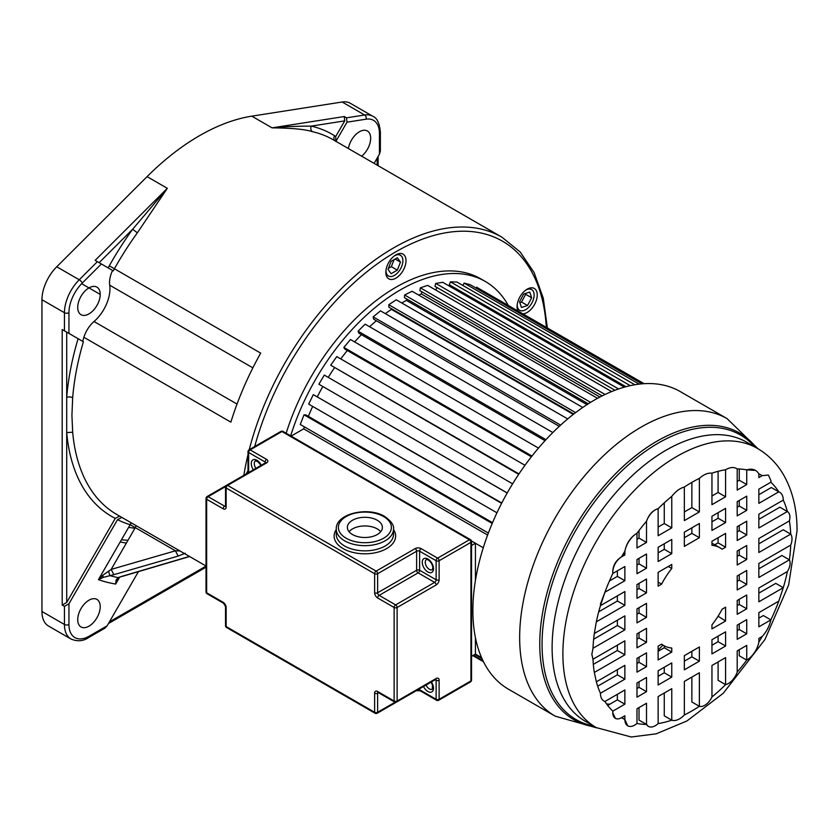 <?xml version="1.0" encoding="UTF-8"?>
<svg xmlns="http://www.w3.org/2000/svg" width="839" height="839" viewBox="0 0 839 839"><rect width="100%" height="100%" fill="white"/><g stroke="black" fill="none" stroke-linecap="round" stroke-linejoin="round"><path stroke-width="1.26" d="M136.075 525.623A4.247 2.454 -60 0 1 135.289 527.637L111.168 569.408L102.778 575.292L98.436 579.644L103.281 577.358L113.852 574.673L111.168 569.408L135.289 527.637L130.171 524.679L98.436 579.644A283.603 163.741 120 0 0 115.688 584.049L117.701 579.015L119.169 577.463L118.152 577.61L116.065 580.074L115.688 584.049L119.589 577.284M179.913 550.929L175.424 550.804L178.162 556.079L185.251 553.247M95.415 260.53L112.573 270.441A21.216 12.249 120 0 0 109.72 285.197A29.701 17.147 -60 0 1 109.961 288.773A29.701 17.147 -60 0 1 94.02 321.515A21.216 12.249 120 0 0 83.879 337.278A216.357 124.917 120 0 0 82.652 341.337M206.027 566.01L116.768 514.475A216.357 124.917 120 0 1 72.678 432.253L71.923 415.441L72.668 397.749A216.357 124.917 120 0 1 83.397 341.767L83.323 341.725M334.992 140.805A4.247 3.461 122.1 0 1 334.593 135.74A220.605 127.36 120 0 0 311.248 126.123C302.439 126.123 285.533 126.437 272.056 127.853L344.252 116.537L346.507 117.838L364.64 114.995A31.819 18.374 -60 0 1 372.841 116.296L350.345 103.302A31.819 18.374 120 0 0 342.144 102.001L251.815 116.16A216.357 124.917 120 0 0 147.077 176.63L56.748 266.781A31.819 18.374 120 0 0 41.95 299.733L41.95 611.484A31.819 18.374 120 0 0 48.536 626.051L71.042 639.045A31.819 18.374 -60 0 1 64.446 624.478L64.446 606.377L68.945 603.776L117.502 519.666L121.875 517.422M126.385 543.053A196.211 113.286 -60 0 1 120.208 541.942M290.651 435.85A169.698 97.974 -60 0 1 485.278 281.453L480.778 278.863A169.698 97.974 120 0 0 286.151 433.249M406.013 260.656A14.263 8.233 120 0 0 403.066 254.133A14.263 8.233 120 0 0 392.075 257.951A14.263 8.233 120 0 0 385.846 272.308A14.263 8.233 120 0 0 388.803 278.831A14.263 8.233 120 0 0 399.794 275.014A14.263 8.233 120 0 0 406.013 260.656M265.785 440.139A14.263 8.233 120 0 0 263.603 441.408M523.075 313.817A14.263 8.233 120 0 0 530.279 310.084A14.263 8.233 120 0 0 534.296 288.459A14.263 8.233 120 0 0 524.05 291.532A14.263 8.233 120 0 0 517.946 310.86M251.815 116.16L272.056 127.853C291.731 128.031 305.228 129.311 312.528 131.692A4.247 3.408 -77.1 0 1 311.248 126.123L344.745 120.879L335.694 136.558L335.873 141.445M95.132 260.373L167.328 188.314L137.355 232.823L132.646 229.246A220.605 127.36 120 0 0 109.29 265.816L260.698 353.125A216.357 124.917 120 0 0 230.861 422.143L83.879 337.278M72.678 432.253L66.701 432.578A220.605 127.36 120 0 0 115.258 518.366L66.701 602.475L62.201 605.076L62.201 329.528L82.579 341.295L64.446 330.828L64.446 312.716L41.95 299.733M100.219 294.405A15.91 9.187 120 0 0 88.965 287.913A15.91 9.187 120 0 0 77.723 307.389A15.91 9.187 120 0 0 81.016 314.677A15.91 9.187 120 0 0 93.276 310.409A15.91 9.187 120 0 0 100.219 294.405L81.656 283.687M82.579 341.295L83.397 341.767M62.201 329.528L64.446 330.828M66.701 602.475L66.701 397.413A4.247 2.202 -175.4 0 1 72.668 397.749M115.258 518.366L119.62 516.121M62.201 605.076L64.446 606.377M138.393 571.674L107.13 625.81L104.885 628.18L88.535 637.619A3.178 1.835 60 0 0 89.196 636.161A28.631 16.528 -60 0 1 68.945 624.478L68.945 603.776M100.219 606.691A15.91 9.187 120 0 0 96.925 599.413A15.91 9.187 120 0 0 84.666 603.671A15.91 9.187 120 0 0 77.723 619.685A15.91 9.187 120 0 0 81.016 626.964A15.91 9.187 120 0 0 93.276 622.706A15.91 9.187 120 0 0 100.219 606.691M119.169 577.463L121.382 576.487L118.152 577.61A275.475 159.043 120 0 1 109.888 575.596L108.504 571.086M189.446 556.435L121.382 576.487M113.852 574.673L178.162 556.079M102.778 575.292L103.281 577.358M147.077 176.63L167.328 188.314L132.646 229.246L99.138 262.68L101.383 263.981L82.264 283.058A28.631 16.528 -60 0 0 68.945 312.716L68.945 333.429M137.355 232.823A216.357 124.917 120 0 0 114.461 268.69A21.216 12.249 120 0 0 113.328 270.871L112.51 270.399M344.252 116.537L344.745 120.879M335.925 141.351L347 122.179L346.507 117.838M347 122.179L366.119 119.18A28.631 16.528 -60 0 1 379.438 133.464A3.178 1.835 180 0 0 380.371 132.163L380.371 151.03L379.438 154.166L374.11 163.395M361.651 156.201A15.91 9.187 120 0 0 370.67 138.257A15.91 9.187 120 0 0 367.367 130.978A15.91 9.187 120 0 0 356.166 134.198A15.91 9.187 120 0 0 348.395 148.545M485.278 281.453A169.698 97.974 -60 0 1 508.161 305.218M394.33 255.905A11.966 6.911 -60 0 1 400.413 255.255A11.966 6.911 -60 0 1 402.888 260.73A11.966 6.911 -60 0 1 397.665 272.769A11.966 6.911 -60 0 1 388.447 275.979A11.966 6.911 -60 0 1 385.971 270.494A11.966 6.911 -60 0 1 385.971 270.389M387.996 269.329L391.131 273.713L397.34 270.127L400.476 262.125L397.34 257.741L391.131 261.328L387.996 269.329M394.099 259.618L391.341 266.666L397.34 270.127M391.341 266.666L388.373 268.375M395.106 259.031L400.476 262.125M525.571 290.231A11.966 6.911 -60 0 1 531.653 289.581A11.966 6.911 -60 0 1 528.276 307.724A11.966 6.911 -60 0 1 519.687 310.304A11.966 6.911 -60 0 1 517.212 304.714M523.683 294.028L519.551 301.767L521.47 307.483L527.532 305.501L531.664 297.761L529.745 292.056L523.683 294.028M525.392 293.472L525.665 294.3L521.533 302.04L519.823 302.596M525.665 294.3L531.664 297.761M521.533 302.04L527.532 305.501M121.477 539.739A196.211 113.286 120 0 0 128 540.264M471.549 656.329L475.419 654.084L481.576 657.64M474.801 654.441L481.995 658.594M473.364 655.28L483.054 660.87M472.808 655.595L483.505 661.772M643.733 383.696L476.573 287.19L644.069 383.675M476.573 287.19L476.059 288.081M639.098 384.126L464.103 283.089L470.165 284.683L641.919 383.832M464.103 283.089L462.981 285.512M630.215 385.646L450.396 281.831L457.024 282.072L634.85 384.744M450.396 281.831L449.337 284.757L625.904 386.695M450.994 285.711L450.595 286.833M618.521 388.95L435.724 283.414L442.772 282.313L624.331 387.136M435.724 283.414L434.948 286.33L614.945 390.25M436.7 287.337L435.955 290.147L611.61 391.561M605.066 394.466L420.36 287.829L427.691 285.396L611.589 391.572M420.36 287.829L419.888 290.661L602.15 395.893M421.786 291.762L421.409 293.975L599.916 397.036M421.409 293.975A152.729 88.179 120 0 0 418.577 295.013M590.583 402.353L404.608 294.982L412.085 291.259L597.525 398.326M404.608 294.982L404.45 297.677L588.254 403.8M406.558 298.894L406.464 300.425L586.964 404.639M406.464 300.425A152.729 88.179 120 0 0 401.745 302.973M575.617 412.599L388.772 304.725L396.249 299.796L582.727 407.46M388.772 304.725L388.929 307.242L573.813 413.984M391.352 308.647L391.404 309.371L573.299 414.382M391.404 309.371A152.729 88.179 120 0 0 385.353 313.639M560.62 425.1L373.166 316.88L380.497 310.839L567.699 418.913M373.166 316.88L373.638 319.166L559.277 426.338M376.375 320.739A152.729 88.179 120 0 0 369.569 326.728M545.958 439.667L358.096 331.195L365.133 324.169L552.828 432.536M358.096 331.195L358.861 333.209L545.014 440.685M361.399 334.677A152.729 88.179 120 0 0 354.624 341.934M531.968 456.038L343.843 347.419L350.461 339.522L538.481 448.078M343.843 347.419L344.902 349.108L531.391 456.783M347.315 350.503A152.729 88.179 120 0 0 340.76 358.924M518.974 473.909L330.692 365.206L336.754 356.617L524.983 465.288M330.692 365.206L518.691 474.329M334.373 367.912A152.729 88.179 120 0 0 328.227 377.372M507.217 492.954L318.893 384.231L324.294 375.096L512.608 483.82M318.893 384.231L507.186 493.007M322.795 386.548A152.729 88.179 120 0 0 317.436 396.553M501.607 503.337L313.304 394.624L501.785 502.991M313.304 394.624L308.689 404.115L496.95 512.807M312.674 406.412A152.729 88.179 120 0 0 308.374 416.364M492.199 523.452L304.022 414.802L305.983 414.98L492.524 522.676M304.022 414.802L300.268 424.471L488.361 533.059M304.389 426.852A152.729 88.179 120 0 0 303.687 428.844L487.616 535.041M291.112 436.112L303.687 428.844M475.419 580.462L475.419 543.242L471.476 540.966L483.264 547.773M662.936 645.097A152.729 88.179 -60 0 1 658.133 650.099M758.855 543.84L783.227 529.776L790.726 534.107A139.977 80.817 120 0 0 789.394 520.893L758.855 538.523L758.855 552.502L790.726 534.107A13.487 7.792 -60 0 1 791.995 538.858A13.487 7.792 -60 0 1 790.726 545.088L758.855 563.483L758.855 577.463L789.394 559.833A10.834 6.251 -60 0 1 790.107 563.168A10.834 6.251 -60 0 1 787.37 571.537L758.855 587.992L758.855 601.794L783.28 587.699L775.781 583.367L758.855 593.131M624.866 629.858L624.866 615.878L594.327 633.508A139.977 80.817 120 0 0 592.995 648.264L624.866 629.858L617.368 625.537L617.368 620.21M624.866 605.349L624.866 591.547L600.441 605.653A139.977 80.817 120 0 0 596.351 621.814L624.866 605.349L617.368 601.018L617.368 595.879M624.866 580.724L624.866 566.524L612.848 573.457A139.977 80.817 120 0 0 604.919 592.24L624.866 580.724L617.368 576.393L617.368 570.845M624.866 554.946L624.866 551.223A139.977 80.817 120 0 0 621.521 556.876L624.866 554.946L623.199 553.981M646.512 542.445L646.512 521.26A139.977 80.817 120 0 0 636.979 533.237L636.979 547.951L646.512 542.445L639.014 538.114L639.014 530.542M671.766 527.867L671.766 496.363A139.977 80.817 120 0 0 658.133 508.696L658.133 535.733L671.766 527.867L664.268 523.536L664.268 502.844M699.369 511.926L699.369 478.377A139.977 80.817 120 0 0 684.351 487.04L684.351 520.6L699.369 511.926L691.86 507.605L691.86 482.383M725.588 496.793L725.588 469.746A139.977 80.817 120 0 0 711.954 473.165L711.954 504.659L725.588 496.793L718.09 492.462L718.09 471.329M746.741 484.575L746.741 469.871A139.977 80.817 120 0 0 737.198 468.907L737.198 490.081L746.741 484.575L739.243 480.254L739.243 468.97M762.2 475.65L768.388 475.042L762.2 475.65A139.977 80.817 120 0 0 761.843 475.451A139.977 80.817 120 0 0 758.855 473.867L758.855 477.58L762.2 475.65L761.497 475.252M783.28 500.086L758.855 514.192L758.855 527.993L787.37 511.528A139.977 80.817 120 0 0 783.28 500.086C783.154 495.723 781.665 492.975 778.802 491.843A139.977 80.817 120 0 0 770.873 482.226L758.855 489.158L758.855 503.358L778.802 491.843L771.303 487.522L758.855 494.706M787.559 511.654L779.871 507.196L758.855 519.331M787.37 511.528A12.396 7.152 -60 0 1 789.908 517.191A12.396 7.152 -60 0 1 789.394 520.893M725.588 547.196L725.588 533.394L711.954 541.27L711.954 545.298A56.391 32.564 -60 0 1 720.061 547.836A56.391 32.564 -60 0 1 722.106 549.199L725.588 547.196L718.09 542.864L718.09 537.726M714.776 544.784L718.09 542.864M720.061 547.836L712.563 543.504A56.391 32.564 120 0 0 711.954 543.169M725.588 621.007L725.588 607.205L722.106 609.208A56.391 32.564 -60 0 1 711.954 624.845L711.954 628.872L725.588 621.007L718.09 616.214M668.274 566.482L671.766 568.496L671.766 564.469L658.133 572.345L658.133 586.146L661.604 584.133L658.133 582.13M658.594 572.072A56.391 32.564 120 0 0 658.133 572.806M661.604 584.133A56.391 32.564 -60 0 1 671.766 568.496M671.766 652.081L671.766 648.044A56.391 32.564 -60 0 1 663.659 645.516A56.391 32.564 -60 0 1 661.604 644.142L658.133 646.145L658.133 659.947L671.766 652.081L664.268 647.75L664.268 645.852M658.133 651.295L664.268 647.75M646.512 568.223L646.512 554.013L636.979 559.519L636.979 573.729L646.512 568.223L639.014 563.892L639.014 558.344M636.979 565.067L639.014 563.892M671.766 553.646L671.766 539.435L658.133 547.311L658.133 561.511L671.766 553.646L664.268 549.314L664.268 543.766M658.133 552.859L664.268 549.314M699.369 537.705L699.369 523.505L684.351 532.167L684.351 546.378L699.369 537.705L691.86 533.373L691.86 527.836M684.351 537.715L691.86 533.373M725.588 522.571L725.588 508.361L711.954 516.237L711.954 530.437L725.588 522.571L718.09 518.24L718.09 512.692M711.954 521.785L718.09 518.24M746.741 510.353L746.741 496.153L737.198 501.659L737.198 515.859L746.741 510.353L739.243 506.032L739.243 500.484M737.198 507.207L739.243 506.032M646.512 592.848L646.512 579.046L636.979 584.552L636.979 598.354L646.512 592.848L639.014 588.517L639.014 583.378M636.979 589.691L639.014 588.517M746.741 534.988L746.741 521.187L737.198 526.693L737.198 540.494L746.741 534.988L739.243 530.657L739.243 525.518M737.198 531.832L739.243 530.657M646.512 617.357L646.512 603.377L636.979 608.883L636.979 622.863L646.512 617.357L639.014 613.026L639.014 607.709M636.979 614.211L639.014 613.026M746.741 559.498L746.741 545.518L737.198 551.024L737.198 565.004L746.741 559.498L739.243 555.166L739.243 549.849M737.198 556.341L739.243 555.166M646.512 666.659L646.512 652.857L636.979 658.363L636.979 672.154L646.512 666.659L639.014 662.328L639.014 657.189M636.979 663.502L639.014 662.328M646.512 642.317L646.512 628.338L636.979 633.844L636.979 647.823L646.512 642.317L639.014 637.997L639.014 632.669M636.979 639.171L639.014 637.997M746.741 584.458L746.741 570.478L737.198 575.984L737.198 589.964L746.741 584.458L739.243 580.127L739.243 574.809M737.198 581.301L739.243 580.127M746.741 608.789L746.741 594.987L737.198 600.493L737.198 614.295L746.741 608.789L739.243 604.458L739.243 599.319M737.198 605.632L739.243 604.458M646.512 691.682L646.512 677.482L636.979 682.988L636.979 697.188L646.512 691.682L639.014 687.351L639.014 681.813M636.979 688.525L639.014 687.351M671.766 677.104L671.766 662.904L658.133 670.781L658.133 684.981L671.766 677.104L664.268 672.773L664.268 667.236M658.133 676.318L664.268 672.773M699.369 661.174L699.369 646.974L684.351 655.637L684.351 669.837L699.369 661.174L691.86 656.843L691.86 651.295M684.351 661.174L691.86 656.843M725.588 646.03L725.588 631.83L711.954 639.706L711.954 653.906L725.588 646.03L718.09 641.699L718.09 636.161M711.954 645.243L718.09 641.699M746.741 633.823L746.741 619.622L737.198 625.128L737.198 639.328L746.741 633.823L739.243 629.491L739.243 623.954M737.198 630.666L739.243 629.491M790.726 545.088A139.977 80.817 120 0 1 789.394 559.833L781.896 555.502L758.855 568.8M624.866 654.819L624.866 640.839L592.995 659.244A139.977 80.817 120 0 0 594.327 672.448L624.866 654.819L617.368 650.498L617.368 645.17M593.32 664.373L617.368 650.498M624.866 679.16L624.866 665.358L596.351 681.813A139.977 80.817 120 0 0 600.441 693.255L624.866 679.16L617.368 674.829L617.368 669.69M597.672 686.187L617.368 674.829M624.866 704.183L624.866 689.983L604.919 701.498A139.977 80.817 120 0 0 612.848 711.126L624.866 704.183L617.368 699.852L617.368 694.314M607.709 705.431L617.368 699.852M621.636 717.618L624.866 719.484L624.866 715.761L621.521 717.691A12.396 7.152 -60 0 1 615.323 718.299A12.396 7.152 -60 0 1 612.753 712.626L612.848 711.126M639.014 707.592L639.014 720.114L646.512 724.445L646.512 703.26L636.979 708.766L636.979 723.47A13.854 8.002 -60 0 1 627.729 725.819A13.854 8.002 -60 0 1 624.866 719.484L627.729 725.819M664.268 693.014L664.268 715.856L671.766 720.187L671.766 688.683L658.133 696.559L658.133 723.596A13.854 8.002 -60 0 1 648.39 726.385A13.854 8.002 -60 0 1 646.512 724.445L648.39 726.385M691.86 677.073L691.86 701.97L699.369 706.302L699.369 672.752L684.351 681.415L684.351 714.964A17.64 10.183 -60 0 1 671.766 720.187A139.977 80.817 120 0 1 658.133 723.596M718.09 661.94L718.09 680.314L725.588 684.645L725.588 657.608L711.954 665.484L711.954 696.978A12.616 7.289 -60 0 1 699.369 706.302A139.977 80.817 120 0 1 684.351 714.964M739.243 649.722L739.243 655.773L746.741 660.104L746.741 645.401L737.198 650.907L737.198 672.081A13.854 8.002 -60 0 1 725.588 684.645A139.977 80.817 120 0 1 711.954 696.978M758.855 642.118A139.977 80.817 120 0 0 762.2 636.476L758.855 638.406L758.855 642.118A17.64 10.183 -60 0 1 746.741 660.104A139.977 80.817 120 0 1 737.198 672.081M615.323 718.299L612.743 712.626M624.866 551.223A17.64 10.183 -60 0 1 636.979 533.237C630.55 537.17 626.502 543.158 624.866 551.223M646.512 521.26A13.854 8.002 -60 0 1 658.133 508.696C652.847 510.238 648.977 514.422 646.512 521.26M755.478 470.396L746.741 469.871A25.474 14.703 -60 0 1 755.478 470.396A25.474 14.703 -60 0 1 758.855 473.867M768.388 475.042L770.957 480.705L770.873 482.226M600.357 604.258L604.919 592.24L600.441 605.653M737.198 481.429L739.243 480.254M711.954 496.006L718.09 492.462M684.351 511.937L691.86 507.605M658.133 527.081L664.268 523.536M636.979 539.288L639.014 538.114M609.439 580.966L617.368 576.393M598.721 611.788L617.368 601.018M593.645 639.224L617.368 625.537M612.743 572.051C613.267 565.601 616.193 560.546 621.521 556.876C615.878 560.379 612.952 565.444 612.743 572.051L612.848 573.457M671.766 496.363C675.668 491.36 679.863 488.256 684.351 487.04M699.369 478.377C703.764 474.454 707.959 472.724 711.954 473.165M725.588 469.746C730.129 467.113 733.999 466.83 737.198 468.907M592.995 659.244L591.841 654.389L592.995 648.264M594.327 633.508L596.351 621.814M778.802 601.112L758.855 612.627L758.855 626.827L770.873 619.885A139.977 80.817 120 0 0 778.802 601.112L783.28 587.699A139.977 80.817 120 0 0 787.37 571.537M636.979 723.47A139.977 80.817 120 0 0 646.512 724.445M621.521 717.691A139.977 80.817 120 0 0 621.867 717.89A139.977 80.817 120 0 0 624.866 719.484M604.919 701.498C601.972 700.324 600.483 697.576 600.441 693.255M596.351 681.813L594.327 672.448M758.855 618.165L763.375 615.553L770.873 619.885A21.866 12.627 -60 0 1 762.2 636.476M609.848 704.194A139.977 80.817 -60 0 1 606.597 703.952M727.046 418.598L680.272 391.593A171.817 99.201 120 0 0 547.877 437.622A171.817 99.201 120 0 0 472.871 610.53A171.817 99.201 120 0 0 508.455 689.186L555.24 716.191A171.817 99.201 -60 0 1 519.656 637.535A171.817 99.201 -60 0 1 594.652 464.628A171.817 99.201 -60 0 1 727.046 418.598L757.911 448.687M349.066 531.727A17.504 10.099 180 0 1 377.256 528.906A17.504 10.099 180 0 1 380.696 531.727M377.256 520.253A17.504 10.099 0 0 0 358.19 518.062A17.504 10.099 0 0 0 347.377 527.395A17.504 10.099 0 0 0 352.506 534.537A17.504 10.099 0 0 0 371.583 536.729A17.504 10.099 0 0 0 382.385 527.395A17.504 10.099 0 0 0 377.256 520.253M475.419 543.242L471.549 545.476M475.419 654.084L475.419 637.65M111.168 569.408L175.424 550.804L135.289 527.637M237.028 404.073L94.02 321.515M254.689 446.547A213.179 123.081 -60 0 1 417.665 241.024A213.179 123.081 -60 0 1 546.325 327.241M243.845 475.325A216.357 124.917 -60 0 1 248.019 454.602M249.235 449.694A216.357 124.917 -60 0 1 501.858 237.143L520.17 251.973L534.118 272.56L543.263 298.139L547.364 327.85M501.858 237.143L333.125 139.725A216.357 124.917 120 0 0 312.528 131.692M109.72 285.197L252.864 367.849M78.1 338.715A220.605 127.36 120 0 0 66.701 397.413L66.701 332.129M117.502 519.666A220.605 127.36 120 0 0 130.171 524.679A4.247 3.429 106.4 0 1 131.503 522.98M89.196 636.161L107.13 625.81M117.701 579.015L116.065 580.074M109.385 621.909L206.027 566.115M41.95 611.484L64.446 624.478A3.178 1.835 0 0 0 68.945 624.478M68.945 312.716A3.178 1.835 180 0 1 64.446 312.716A31.819 18.374 -60 0 1 79.244 279.765L97.376 261.663M56.748 266.781L79.244 279.765A3.178 1.101 45.1 0 1 82.264 283.058M109.29 265.816A25.453 14.693 120 0 0 108.189 267.903M366.119 119.18A3.178 2.36 -98.9 0 0 364.64 114.995L342.144 102.001M335.694 136.558A25.453 14.693 120 0 0 334.593 135.74M379.438 154.166L379.438 133.464M377.183 165.168L377.183 158.068M596.267 727.602A161.193 93.066 -60 0 1 562.885 653.812A161.193 93.066 -60 0 1 633.246 491.602A161.193 93.066 -60 0 1 757.449 448.425L746.689 442.205A161.193 93.066 120 0 0 622.475 485.382A161.193 93.066 120 0 0 552.114 647.603A161.193 93.066 120 0 0 585.496 721.393L596.267 727.602L631.285 736.999L656.171 733.831L686.931 720.974L723.281 693.245L764.927 639.538L788.639 584.993L797.05 530.867C797.144 509.451 792.603 490.7 783.427 474.601C776.904 463.485 768.251 454.759 757.449 448.425M593.613 726.081A164.318 94.87 -60 0 1 542.067 644.352A164.318 94.87 -60 0 1 624.478 468.403A164.318 94.87 -60 0 1 754.806 446.893M756.306 447.753A165.556 95.583 120 0 0 624.74 464.963A165.556 95.583 120 0 0 539.76 644.037A165.556 95.583 120 0 0 595.124 726.941M393.522 529.126A28.631 16.528 180 0 1 375.841 544.396A28.631 16.528 180 0 1 344.63 540.819A28.631 16.528 180 0 1 336.25 529.126L336.25 534.317A28.631 16.528 0 0 0 344.63 546.011A28.631 16.528 0 0 0 375.841 549.597A28.631 16.528 0 0 0 393.522 534.317L393.522 529.126C394.246 525.455 391.31 521.239 384.692 516.467C368.342 506.221 335.495 513.531 336.25 529.126M346.129 538.219A26.512 15.312 0 0 0 383.633 538.219A26.512 15.312 0 0 0 383.633 516.572A26.512 15.312 0 0 0 346.129 516.572A26.512 15.312 0 0 0 346.129 538.219M393.522 529.577A30.76 17.755 180 0 1 381.724 550.908A30.76 17.755 180 0 1 343.13 548.612A30.76 17.755 180 0 1 336.25 529.577M426.055 685.044A5.831 3.366 -120 0 0 432.295 689.186L432.505 685.117L431.047 682.159M431.393 681.96A7.95 4.594 60 0 1 433.501 688.253A7.95 4.594 60 0 1 429.736 692.206A7.95 4.594 60 0 1 423.485 686.522M425.258 562.245A5.831 3.366 -120 0 0 427.796 568.118A5.831 3.366 -120 0 0 432.295 569.681L432.882 567.877C431.991 560.2 425.142 558.428 426.464 559.582A5.831 3.366 -120 0 0 425.258 562.245M433.501 568.748A7.95 4.594 60 0 1 427.88 571.988A7.95 4.594 60 0 1 422.258 562.245A7.95 4.594 60 0 1 427.88 559.005A7.95 4.594 60 0 1 433.501 568.748M260.939 465.456L258.171 461.838L255.476 460.863A5.831 3.366 -120 0 0 254.269 463.527A5.831 3.366 -120 0 0 255.947 468.34M253.378 469.819A7.95 4.594 60 0 1 251.27 463.527A7.95 4.594 60 0 1 255.025 459.573A7.95 4.594 60 0 1 261.286 465.257M470.92 680.932L470.92 542.372L439.122 560.735L439.122 579.78A4.247 2.454 120 0 1 436.123 584.982L397.13 607.499L397.13 701.016L436.123 678.51A4.247 2.454 120 0 1 439.122 680.24L439.122 699.286L470.92 680.932A2.118 1.227 60 0 1 470.49 681.897A2.118 2.118 0 0 0 471.549 680.062A2.118 1.227 0 0 1 470.92 680.932M378.515 692.72L377.634 693.224L377.634 712.28A2.118 1.227 180 0 1 374.634 712.28A2.118 1.227 -60 0 0 375.075 713.244L226.582 627.52A2.118 1.227 -60 0 1 226.142 626.544A2.118 1.227 0 0 1 225.523 625.684L225.523 606.628A2.118 1.227 0 0 0 226.142 607.499L226.142 626.544L374.634 712.28L374.634 693.224A4.247 2.454 -120 0 1 377.634 691.493L394.131 701.016L394.131 607.499L377.634 597.966A2.118 1.227 -60 0 1 379.134 595.375L395.63 604.898L434.623 582.381L418.126 572.859L379.134 595.375A2.118 1.227 60 0 1 377.634 592.774L416.626 570.258L416.626 551.213L377.634 573.719L377.634 592.774A2.118 1.227 0 0 1 374.634 592.774A4.247 2.454 -120 0 0 377.634 597.966M374.634 592.774L374.634 573.719L226.142 487.994L226.142 507.05A2.118 1.227 180 0 1 225.523 506.179L225.701 506.284M225.597 486.578L208.145 496.657L224.642 506.179A2.118 1.227 120 0 0 223.143 508.78A4.247 2.454 -120 0 0 226.142 507.05M223.143 508.78L206.646 499.247L206.646 592.774L223.143 602.297A4.247 2.454 -120 0 1 226.142 607.499M226.582 485.288A2.118 2.118 0 0 0 225.523 487.123A2.118 1.227 180 0 0 226.142 487.994A2.118 1.227 -60 0 1 227.642 485.393A2.118 1.227 -120 0 0 226.582 485.288L265.575 462.771A2.118 1.227 60 0 1 266.634 462.876L227.642 485.393L376.134 571.128L415.127 548.612A2.118 1.227 -120 0 1 416.626 551.213A2.118 1.227 180 0 1 419.626 551.213L419.626 570.258L436.123 579.78L436.123 560.735L419.626 551.213A2.118 1.227 -60 0 1 421.126 548.612L437.622 558.134L469.421 539.781L281.935 431.529L250.137 449.893L266.634 459.415A2.118 1.227 120 0 0 265.134 462.016L248.638 452.494L248.638 471.539L249.519 472.053M266.634 462.876A4.247 2.454 0 0 0 266.634 459.415M421.126 548.612A4.247 2.454 0 0 0 415.127 548.612M225.513 506.357A2.118 1.227 -120 0 1 224.642 506.179L225.523 505.676M265.134 463.034L265.134 462.016A2.118 1.227 0 0 1 265.732 462.677M375.075 713.244A2.118 2.118 0 0 0 377.193 713.244A2.118 1.227 -120 0 0 377.634 712.28L395.085 702.201M419.626 688.746L419.626 689.763L436.123 699.286L436.123 680.24L435.252 679.726M435.85 679.391A2.118 1.227 -60 0 1 436.123 680.24A2.118 1.227 0 0 0 439.122 680.24M436.563 700.261A2.118 2.118 0 0 0 438.692 700.261A2.118 1.227 60 0 0 439.122 699.286A2.118 1.227 180 0 1 436.123 699.286A2.118 1.227 120 0 0 436.563 700.261L420.066 690.738A2.118 1.227 -60 0 1 419.626 689.763A2.118 1.227 0 0 0 418.462 689.417M374.634 693.224A2.118 1.227 180 0 0 377.634 693.224A2.118 1.227 60 0 1 377.907 692.385M435.693 679.265L435.693 679.475A2.118 1.227 -120 0 0 436.123 678.51M377.634 691.493A2.118 1.227 120 0 0 378.074 692.469L394.571 701.991A2.118 2.118 0 0 0 396.69 701.991A2.118 1.227 -120 0 0 397.13 701.016A2.118 1.227 0 0 1 394.131 701.016A2.118 1.227 120 0 0 394.571 701.991M420.066 690.738L416.186 690.738A2.118 1.227 -120 0 0 416.207 690.728M436.123 584.982A2.118 1.227 -120 0 0 434.623 582.381A2.118 1.227 120 0 0 436.123 579.78A2.118 1.227 0 0 0 439.122 579.78M471.549 541.512A2.118 2.118 0 0 0 470.49 539.676A2.118 1.227 -60 0 0 469.421 539.781A2.118 1.227 60 0 1 470.92 542.372A2.118 1.227 0 0 0 471.549 541.512L471.549 680.062M439.122 560.735A2.118 1.227 -120 0 0 437.622 558.134A2.118 1.227 -60 0 0 436.123 560.735A2.118 1.227 0 0 0 439.122 560.735M418.126 572.859A2.118 1.227 120 0 0 419.626 570.258A2.118 1.227 180 0 0 416.626 570.258A2.118 1.227 60 0 0 418.126 572.859M397.13 607.499A2.118 1.227 -120 0 0 395.63 604.898A2.118 1.227 -60 0 0 394.131 607.499A2.118 1.227 0 0 0 397.13 607.499M280.876 431.424A2.118 1.227 -120 0 1 281.935 431.529A2.118 1.227 -60 0 1 282.995 431.424A2.118 2.118 0 0 0 280.876 431.424L249.078 449.788A2.118 2.118 0 0 0 248.019 451.623L248.019 470.679A2.118 1.227 180 0 0 248.638 471.539A2.118 1.227 -60 0 1 248.354 472.724M225.523 606.628L223.583 603.272A2.118 1.227 -60 0 1 223.143 602.297M248.019 451.623A2.118 1.227 180 0 0 248.638 452.494A2.118 1.227 120 0 1 250.137 449.893A2.118 1.227 -120 0 0 249.078 449.788M377.634 573.719A2.118 1.227 -120 0 0 376.134 571.128A2.118 1.227 -60 0 0 374.634 573.719A2.118 1.227 0 0 0 377.634 573.719M207.086 593.75A2.118 1.227 -60 0 1 206.646 592.774A2.118 1.227 0 0 1 206.027 591.914A2.118 2.118 0 0 0 207.086 593.75L223.583 603.272M206.027 498.387A2.118 1.227 0 0 0 206.646 499.247A2.118 1.227 120 0 1 208.145 496.657A2.118 1.227 -120 0 0 207.086 496.552A2.118 2.118 0 0 0 206.027 498.387L206.027 591.914M121.938 576.498L189.604 556.53M108.451 623.524L206.027 567.195M71.042 639.045C77.408 641.699 83.25 641.227 88.535 637.619M380.371 132.163C379.532 123.186 377.026 117.89 372.841 116.296M378.116 165.703L378.116 156.453M386.066 274.594L388.447 275.979M398.032 253.881L400.413 255.255M517.306 308.93L519.687 310.304M529.262 288.207L531.653 289.581M128.608 527.385L134.932 528.266M661.447 644.237L663.659 645.516M555.24 716.191L596.728 727.874M438.692 700.261L470.49 681.897M435.693 679.475L396.69 701.991M377.193 713.244L416.186 690.738M225.523 625.684A2.118 2.118 0 0 0 226.582 627.52M470.49 539.676L282.995 431.424M226.551 485.309L207.086 496.552M246.079 474.035L248.019 470.679M225.523 487.123L225.523 506.179"/></g></svg>
